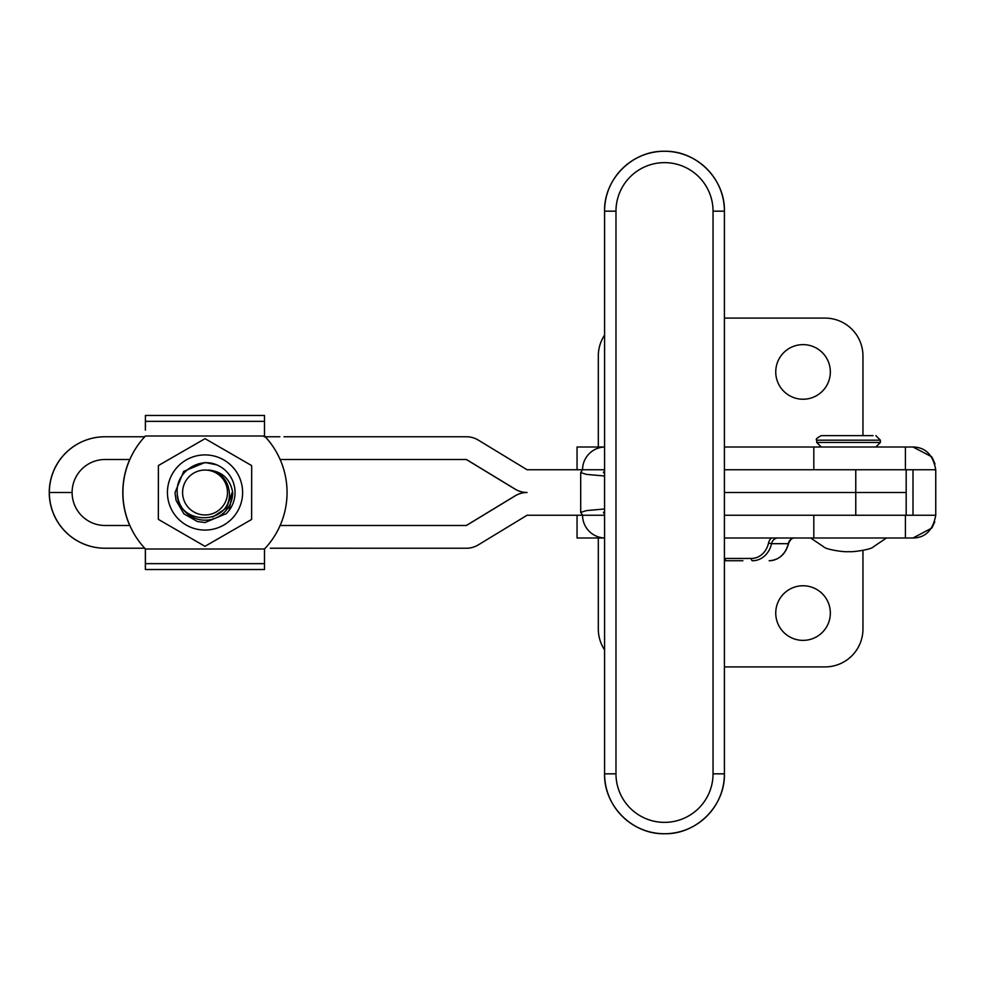 <?xml version="1.0" encoding="UTF-8"?>
<svg xmlns="http://www.w3.org/2000/svg" width="985" height="985" viewBox="0 0 985 985"><rect width="100%" height="100%" fill="white"/><g stroke="black" fill="none" stroke-linecap="round" stroke-linejoin="round"><path stroke-width="1.48" d="M145.423 430.113L145.435 415.461L145.361 430.113M264.411 415.461L204.917 415.461M145.337 435.998L145.349 435.998A82.063 82.063 -90 0 0 144.623 436.761A82.063 82.063 -90 0 1 145.349 435.998L145.448 435.998A82.063 82.063 90 0 0 145.448 548.99L145.435 569.527L264.485 569.527L264.509 548.99A82.063 82.063 90 0 0 264.509 435.998L264.485 415.461L145.361 415.461M145.349 548.99A82.063 82.063 -90 0 1 144.635 548.226A82.063 82.063 -90 0 0 145.337 548.99L145.361 569.527L145.337 548.99L264.509 548.99M129.725 525.485A82.063 82.063 -90 0 1 129.725 459.502A82.063 82.063 -90 0 0 129.712 525.485M145.435 569.527L145.361 554.875M204.917 569.527L145.361 569.527M158.388 465.536L158.339 519.378L158.413 465.536L205.065 438.657L158.388 465.536M232.706 492.512A27.678 27.678 -90 0 1 206.678 520.129A27.678 27.678 -90 0 1 177.546 495.8M212.588 517.1L226.439 508.051L232.177 492.512M167.438 492.463A37.578 37.578 90 0 0 204.991 530.078A37.578 37.578 90 0 0 242.605 492.525A37.578 37.578 90 0 0 205.052 454.91A37.578 37.578 90 0 0 167.438 492.463M204.978 546.33L158.363 519.378L204.942 546.33L251.618 519.452L251.667 465.61L205.065 438.657M211.369 463.147L216.466 464.735M827.092 435.629L873.042 435.629M816.7 440.172L816.7 442.45L880.393 442.45L880.393 440.172L816.7 440.172C815.408 439.421 816.922 437.906 821.244 435.629L872.451 435.629M604.556 515.241L582.554 515.241A22.753 22.729 -90 0 0 604.581 537.97L604.581 211.172C603.756 179.159 632.481 150.446 664.493 151.271L664.506 151.271A59.9 59.9 90 0 0 604.581 211.172A59.9 59.9 -90 0 1 664.506 151.271L664.506 151.271A59.9 59.9 90 0 0 604.581 211.172A59.9 59.9 -90 0 1 664.506 151.271L664.493 151.271A59.9 59.9 -90 0 1 724.406 211.172L724.406 773.828C725.231 805.841 696.518 834.554 664.506 833.729A59.9 59.9 -90 0 1 604.593 773.828A59.9 59.9 90 0 0 664.493 833.729L664.493 833.729A59.9 59.9 -90 0 0 724.406 773.828A59.9 59.9 -90 0 1 664.506 833.729C632.481 834.554 603.756 805.841 604.581 773.828L615.982 773.828A48.536 48.536 90 0 0 664.506 822.364A48.536 48.536 90 0 0 713.041 773.828L713.041 211.172A48.536 48.536 90 0 0 664.506 162.636A48.536 48.536 90 0 0 615.982 211.172L615.982 773.828M615.982 211.172L604.593 211.172L604.581 469.02A11.377 11.377 90 0 0 604.556 469.746L604.556 515.254A11.377 11.377 90 0 0 604.581 515.98A11.377 11.377 90 0 1 604.556 515.254L604.581 537.995L577.05 537.995L577.05 515.254L582.554 515.254M227.486 492.365A22.446 22.446 90 0 0 204.905 470.054A22.446 22.446 90 0 0 182.594 492.623A22.446 22.446 90 0 0 205.163 514.946A22.446 22.446 90 0 0 227.486 492.365M229.037 510.538L232.694 492.34C230.195 478.993 222.228 471.569 208.795 470.054C221.034 472.504 227.88 479.941 229.333 492.352C231.857 526.359 176.303 525.953 177.226 492.648C175.552 472.591 198.49 456.855 216.799 464.871A30.03 30.03 -90 0 1 229.037 510.538L226.39 513.604L205.028 522.518L197.419 521.545L183.912 513.85L176.069 500.429L174.998 492.66L183.678 471.384L205.028 462.47L216.737 464.846M174.998 492.66L176.069 500.429L183.912 513.85L197.419 521.545L205.028 522.518L226.378 513.604L229.049 510.525M145.423 554.875L145.448 548.99A82.063 82.063 90 0 1 145.46 435.998L264.509 435.998M775.749 371.936A27.297 27.297 0 0 1 803.046 344.627A27.297 27.297 0 0 1 830.343 371.936A27.297 27.297 0 0 1 803.046 399.233A27.297 27.297 0 0 1 775.749 371.936M830.343 613.064A27.297 27.297 0 0 0 803.046 585.767A27.297 27.297 0 0 0 775.749 613.064A27.297 27.297 0 0 0 803.046 640.373A27.297 27.297 0 0 0 830.343 613.064M577.05 469.746L577.05 447.005L604.556 447.005M931.81 528.046L912.996 537.995L905.412 537.995L905.412 515.254L724.406 515.254M905.412 515.254L935.75 515.254L935.75 469.746C933.017 454.811 925.432 447.239 912.996 447.005L931.675 456.757M905.412 537.995L724.406 537.995M905.412 469.746L905.412 447.005L724.406 447.005M905.412 447.005L912.996 447.005M935.75 469.746L724.406 469.746M724.406 666.907L825.036 666.907A37.91 37.91 0 0 0 862.958 628.996L862.958 550.48M604.581 649.891A37.91 37.91 0 0 1 598.314 628.996L598.314 537.995M724.406 318.093L825.036 318.093A37.91 37.91 0 0 1 862.958 356.004L862.958 435.629M934.765 521.865L932.007 527.751M932.327 457.754L934.987 463.923M604.581 335.109A37.91 37.91 0 0 0 598.314 356.004L598.314 447.005M912.996 515.254L912.996 469.746M912.996 537.995C925.383 537.81 932.967 530.226 935.75 515.254M742.899 560.748L726.216 560.748A2.278 1.133 90 0 1 725.083 558.47L751.346 558.47A20.476 17.73 -90 0 0 768.522 543.117A9.862 8.533 90 0 1 771.329 537.995M604.581 211.172L604.581 447.005A22.753 22.729 -90 0 0 582.554 469.734L580.694 472.603L580.694 512.372L586.518 510.587L604.556 508.986M604.581 469.02A11.377 11.377 90 0 0 604.556 469.746L527.073 469.746L478.23 440.061A22.753 22.753 90 0 0 466.422 436.761L287.361 436.761M580.694 512.372L582.554 515.241L527.073 515.241L478.23 544.927A22.753 22.753 -90 0 1 466.422 548.239L270.296 548.226M604.556 514.145L603.448 512.422L604.556 511.744M604.556 473.231L603.448 472.554L604.556 470.83M604.556 475.989L586.518 474.401L580.694 472.603M335.306 548.226L322.033 548.226M337.683 548.226L328.485 548.226M339.037 548.226L320.999 548.226M295.488 548.226L281.193 548.226M297.876 548.226L285.847 548.226M298.196 548.226L280.159 548.226M144.733 548.226L104.989 548.226A55.739 55.739 90 0 1 49.25 492.5A55.739 55.739 -90 0 1 104.989 436.761L105.087 436.761A55.739 55.739 90 0 0 49.348 492.5L72.102 492.5A32.985 32.985 90 0 0 105.087 525.485L129.823 525.485M311.149 548.226L304.685 548.226M351.977 548.226L349.577 548.226M349.589 548.226L345.513 548.226M280.134 525.485L466.422 525.485L515.266 495.8A22.741 22.741 -90 0 1 527.073 492.5L526.975 492.5A22.741 22.741 90 0 0 515.167 495.8L466.324 525.485M280.134 459.502L466.422 459.502L515.266 489.188A22.741 22.741 90 0 0 527.073 492.5L526.975 492.5A22.741 22.741 -90 0 1 515.167 489.188L466.324 459.502M906.175 469.746L906.175 492.5L724.406 492.5L906.175 492.5L906.175 515.241L724.406 515.241M104.989 548.226L105.087 548.226A55.739 55.739 -90 0 1 49.348 492.5L72.102 492.5A32.985 32.985 -90 0 1 105.087 459.502L129.823 459.502M305.424 436.761L308.12 436.761M287.669 436.761L297.876 436.761M284.333 436.761L292.028 436.761M283.988 436.761L287.632 436.761M296.153 436.761L303.786 436.761M299.021 436.761L314.313 436.761M309.388 436.761L312.639 436.761M336.981 436.761L345.39 436.761M340.391 436.761L344.812 436.761M344.319 436.761L348.838 436.761M341.019 436.761L344.282 436.761M144.733 436.761L104.989 436.761M349.306 436.761L373.721 436.761M353.492 436.761L378.351 436.761M315.914 436.761L324.114 436.761M317.269 436.761L320.962 436.761M323.055 436.761L337.067 436.761M272.525 436.761L274.052 436.761M276.994 436.761L279.875 436.761M276.65 436.761L279.691 436.761M320.901 436.761L333.275 436.761M264.189 436.761L277.659 436.761M713.041 211.172L724.406 211.172C725.231 179.159 696.518 150.446 664.506 151.271A59.9 59.9 -90 0 1 724.406 211.172L724.406 773.828L713.041 773.828M145.448 563.642L264.497 563.642M145.448 421.358L264.497 421.358M813.807 537.995L813.807 515.254M813.807 469.746L813.807 447.005M724.406 558.458A20.476 17.73 -90 0 0 725.083 558.47M788.554 543.609L788.246 543.683A7.585 6.563 90 0 1 794.6 537.995C792.297 537.601 790.278 539.472 788.554 543.609C785.525 554.333 779.061 560.046 769.162 560.748A22.753 19.7 -90 0 0 788.246 543.683L771.563 543.683A22.753 19.7 90 0 1 752.491 560.748A2.278 1.133 90 0 1 751.346 558.47M777.916 537.995A7.585 6.563 -90 0 0 771.563 543.683L768.522 543.117M855.768 469.746L855.768 515.241M886.463 537.995L873.486 546.749C871.836 549.347 853.638 552.265 848.541 551.649C843.455 552.265 825.258 549.347 823.608 546.749L810.63 537.995M816.7 442.45L821.244 447.005M880.393 440.172L875.85 435.629M880.393 442.45L875.85 447.005M604.581 447.005L604.581 469.623M604.581 515.377L604.581 773.828M604.556 469.746L604.581 515.98M724.406 560.65L726.216 560.748"/></g></svg>
